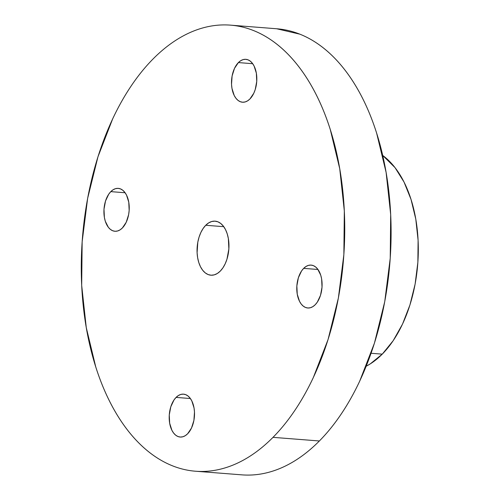 <?xml version="1.0" encoding="UTF-8"?>
<svg xmlns="http://www.w3.org/2000/svg" width="500" height="500" viewBox="0 0 500 500"><rect width="100%" height="100%" fill="white"/><g stroke="black" fill="none" stroke-linecap="round" stroke-linejoin="round"><path stroke-width="0.75" d="M238.394 62.581A21.513 12.594 94.5 0 1 245.844 59.325A21.513 12.594 94.5 0 1 256.644 75.312A21.513 12.594 94.5 0 1 249.931 98.963L247.619 100.838L245.175 101.938L242.694 102.231L240.269 101.7L237.987 100.363L235.95 98.269L234.225 95.506L231.975 88.413L231.531 84.35L232.106 75.975L234.513 68.331L238.394 62.581L240.7 60.706L243.144 59.6L245.631 59.312L248.056 59.844L250.331 61.181L252.369 63.275L254.094 66.037L256.344 73.131L256.744 81.394L255.225 89.556L253.806 93.212L249.931 98.963A21.513 12.594 94.5 0 1 242.481 102.219A21.513 12.594 94.5 0 1 231.675 86.231A21.513 12.594 94.5 0 1 238.394 62.581L252.694 63.706L238.394 62.581M303.669 268.363A21.513 12.594 94.5 0 1 311.119 265.1A21.513 12.594 94.5 0 1 321.919 281.087A21.513 12.594 94.5 0 1 315.206 304.738L312.894 306.613L310.45 307.719L307.969 308.006L305.544 307.475L303.269 306.137L301.225 304.05L299.5 301.281L297.25 294.188L296.856 285.925L298.375 277.762L301.575 270.938L303.669 268.363L305.975 266.488L308.419 265.381L310.906 265.087L313.331 265.625L315.606 266.962L317.65 269.05L320.712 275.144L321.625 278.913L322.019 287.169L320.5 295.338L317.294 302.162L315.206 304.738A21.513 12.594 94.5 0 1 307.756 307.994A21.513 12.594 94.5 0 1 296.95 292.006A21.513 12.594 94.5 0 1 303.669 268.363L317.969 269.481L303.669 268.363M176.081 397.406A21.513 12.594 94.5 0 1 183.531 394.15A21.513 12.594 94.5 0 1 194.338 410.138A21.513 12.594 94.5 0 1 187.619 433.781L185.312 435.656L182.869 436.763L180.381 437.056L177.956 436.519L175.681 435.181L173.644 433.094L171.919 430.331L169.669 423.231L169.269 414.975L170.787 406.806L173.994 399.981L176.081 397.406L178.394 395.531L180.837 394.425L183.319 394.137L185.744 394.669L188.025 396.006L190.062 398.1L191.788 400.863L194.037 407.956L194.481 412.019L193.906 420.394L191.5 428.031L187.619 433.781A21.513 12.594 94.5 0 1 180.169 437.044A21.513 12.594 94.5 0 1 169.369 421.056A21.513 12.594 94.5 0 1 176.081 397.406L190.381 398.525L176.081 397.406M110.806 191.631A21.513 12.594 94.5 0 1 118.256 188.369A21.513 12.594 94.5 0 1 129.062 204.356A21.513 12.594 94.5 0 1 122.344 228.006L120.031 229.881L117.587 230.987L115.106 231.281L112.681 230.744L110.406 229.406L108.362 227.319L105.3 221.225L104.388 217.456L103.994 209.2L105.512 201.031L108.719 194.206L110.806 191.631L113.119 189.756L115.562 188.65L118.044 188.356L120.469 188.894L122.744 190.231L124.787 192.319L126.512 195.081L128.763 202.181L129.156 210.438L128.631 214.613L126.219 222.256L122.344 228.006A21.513 12.594 94.5 0 1 114.894 231.262A21.513 12.594 94.5 0 1 104.094 215.275A21.513 12.594 94.5 0 1 110.806 191.631L125.106 192.75L110.806 191.631M195.531 471.225L241.894 474.856A223.725 130.975 -85.5 0 0 319.375 440.975L273.012 437.344A223.725 130.975 94.5 0 1 195.531 471.225A223.725 130.975 94.5 0 1 83.162 304.969A223.725 130.975 94.5 0 1 153 59.025A223.725 130.975 94.5 0 1 230.481 25.144A223.725 130.975 94.5 0 1 342.85 191.4A223.725 130.975 94.5 0 1 273.012 437.344L319.375 440.975C327.075 433.188 334.319 424.263 341.106 414.2C347.887 404.137 354.081 393.131 359.688 381.181L374.419 343.194L384.731 301.694L390.225 258.275L390.688 214.613L386.106 172.375L376.65 133.194C372.713 120.769 368.062 109.231 362.694 98.569C357.325 87.906 351.35 78.331 344.762 69.831C338.175 61.337 331.106 54.094 323.55 48.094C315.994 42.094 308.106 37.456 299.875 34.181L276.663 28.763M205.738 225.269A27.1 15.869 94.5 0 1 215.125 221.163A27.1 15.869 94.5 0 1 228.738 241.306A27.1 15.869 94.5 0 1 220.275 271.1A27.1 15.869 94.5 0 1 210.888 275.2A27.1 15.869 94.5 0 1 197.275 255.062A27.1 15.869 94.5 0 1 205.738 225.269L223.756 226.681L205.738 225.269L208.65 222.906L211.725 221.513L214.856 221.15L217.913 221.819L220.781 223.506L223.35 226.137L225.525 229.619L227.213 233.812L228.356 238.562L228.856 248.969L226.944 259.25L225.156 263.856L222.906 267.856L220.275 271.1L217.362 273.463L214.288 274.85L211.156 275.219L208.1 274.55L205.231 272.863L202.662 270.231L200.487 266.75L198.8 262.556L197.656 257.806L197.1 252.694L197.819 242.144L199.069 237.113L200.856 232.512L203.106 228.512L205.738 225.269M382.256 354.144L371.069 353.269L382.256 354.144A112.438 65.825 -85.5 0 0 418.312 249.737A112.438 65.825 -85.5 0 0 382.713 155.444L395.019 167.625L404.031 182.062L411.044 199.469L415.794 219.156L418.1 240.381L417.863 262.325L415.106 284.15L409.925 305.006L402.519 324.094L393.181 340.688L382.256 354.144L370.181 363.95L366.194 366.225A112.438 65.825 -85.5 0 0 382.256 354.144M244.106 475C252.7 475.425 261.306 474.412 269.925 471.969C278.55 469.531 287.019 465.7 295.344 460.481C303.663 455.269 311.675 448.762 319.375 440.975A223.725 130.975 -85.5 0 0 389.212 195.031A223.725 130.975 -85.5 0 0 276.85 28.775L230.481 25.144M273.012 437.344C280.712 429.55 287.956 420.625 294.738 410.562C301.525 400.5 307.719 389.494 313.325 377.55L328.056 339.556L338.369 298.056L343.856 254.644L344.325 210.975L339.738 168.744L330.288 129.556C326.35 117.137 321.694 105.6 316.325 94.938C310.963 84.275 304.981 74.694 298.394 66.2C291.812 57.706 284.738 50.462 277.188 44.462C269.631 38.462 261.737 33.825 253.506 30.55C245.275 27.275 236.863 25.425 228.275 25C219.681 24.575 211.075 25.587 202.45 28.031C193.831 30.469 185.356 34.3 177.037 39.519C168.713 44.731 160.7 51.238 153 59.025C145.3 66.812 138.056 75.738 131.275 85.8C124.488 95.862 118.294 106.869 112.688 118.819L97.956 156.806L87.644 198.306L82.156 241.725L81.688 285.387L86.275 327.625L95.725 366.806C99.663 379.231 104.319 390.769 109.688 401.431C115.05 412.094 121.031 421.669 127.613 430.169C134.2 438.663 141.275 445.906 148.825 451.906C156.381 457.906 164.275 462.544 172.506 465.819C180.738 469.094 189.15 470.944 197.738 471.369C206.331 471.794 214.938 470.781 223.562 468.338C232.181 465.894 240.656 462.069 248.975 456.85C257.3 451.631 265.312 445.131 273.012 437.344"/></g></svg>
